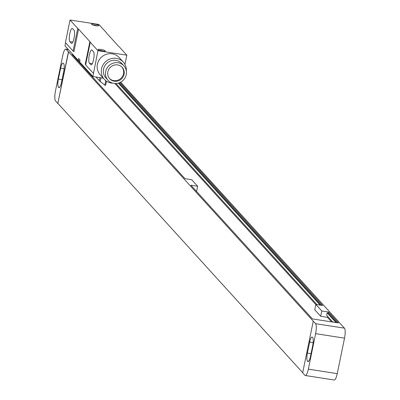 <?xml version="1.0" encoding="UTF-8"?>
<svg xmlns="http://www.w3.org/2000/svg" width="400" height="400" viewBox="0 0 400 400"><rect width="100%" height="100%" fill="white"/><g stroke="black" fill="none" stroke-linecap="round" stroke-linejoin="round"><path stroke-width="0.6" d="M65.785 49.12A8.385 2.055 -81.2 0 1 66.155 49.34L68.42 51.835L57.825 103.455L55.56 100.96A8.385 2.055 -81.2 0 1 55.47 90.975L62.755 55.49A8.385 2.055 -81.2 0 1 65.785 49.12L68.315 49.515M58.44 87.125A6.705 1.645 98.8 0 1 58.37 79.14L60.62 68.17A6.705 1.645 98.8 0 1 63.045 63.075A6.705 1.645 98.8 0 1 63.34 63.25L63.62 63.56A6.705 1.645 98.8 0 1 63.69 71.545L61.44 82.515A6.705 1.645 98.8 0 1 59.015 87.61A6.705 1.645 98.8 0 1 58.72 87.435L58.44 87.125L59.62 87.31M308.335 369.15L315.615 333.66A8.385 2.055 -81.2 0 0 315.53 323.675L313.26 321.18L302.665 372.8L304.935 375.295A8.385 2.055 -81.2 0 0 305.305 375.515A8.385 2.055 -81.2 0 0 308.335 369.15L337.245 373.635L344.53 338.145A8.385 2.055 98.8 0 0 344.44 328.16L120.68 82.155M313.26 321.18L68.58 51.86L57.825 103.455M73.02 54.69L72.135 54.555L184.965 178.675L191.71 179.72L197.64 186.245L196.57 191.445M331.555 321.88L327.43 317.34L320.685 316.29L321.775 310.97L328.52 312.015L338.46 322.95L312.44 318.915L190.89 185.2L197.64 186.245M321.775 310.97L315.845 304.445L322.595 305.49L119.92 82.535M77.945 60.95L79.78 61.23A6.035 1.135 -168.4 0 0 78.235 60.425L64.98 45.845L65.605 42.805M114.87 83.5L315.82 304.57M320.685 316.29L314.755 309.77L315.845 304.445M327.43 317.34L327.63 316.35M328.52 312.015L328.305 313.065L327.18 312.89L326.685 315.31L332.84 322.075M115.97 83.505L316.97 304.62M328.305 313.065L337.1 322.74M119.07 82.88L321.23 305.28M327.18 312.89L335.975 322.565M118.32 83.12L320.11 305.105M302.69 372.675L57.985 103.48M309.65 342.12A6.705 1.645 98.8 0 1 312.07 337.03A6.705 1.645 98.8 0 1 312.365 337.205L312.645 337.51A6.705 1.645 98.8 0 1 312.715 345.5L310.465 356.465A6.705 1.645 98.8 0 1 308.04 361.56A6.705 1.645 98.8 0 1 307.745 361.385L307.465 361.075A6.705 1.645 98.8 0 1 307.395 353.09L309.65 342.12L313.145 342.665M337.245 373.635A8.385 2.055 98.8 0 1 334.215 380L305.305 375.515M70.04 20L65.405 42.585L73.075 51.025L77.71 28.44L70.04 20L98.95 24.485L106.625 32.925A16.765 3.155 11.6 0 0 106.985 33.55L118.34 46.04A16.765 3.155 11.6 0 0 119.18 46.74L126.855 55.18L124.955 64.425M69.87 41.66A6.79 1.665 98.8 0 1 69.675 34.22A6.79 1.665 98.8 0 1 72.25 28.42A6.79 1.665 98.8 0 1 72.55 28.595L73.945 30.13A6.79 1.665 98.8 0 1 74.14 37.57A6.79 1.665 98.8 0 1 71.565 43.375A6.79 1.665 98.8 0 1 71.265 43.195L69.87 41.66L72.795 42.115M93.305 73.28L85.635 64.835L90.27 42.255L97.94 50.695L92.885 76.54L79.63 61.96L80.03 60.025L78.635 58.49L78.235 60.425M89.4 63.15A6.79 1.665 98.8 0 1 89.205 55.705A6.79 1.665 98.8 0 1 91.78 49.905A6.79 1.665 98.8 0 1 92.08 50.08L93.475 51.615A6.79 1.665 98.8 0 1 93.67 59.06A6.79 1.665 98.8 0 1 91.095 64.86A6.79 1.665 98.8 0 1 90.795 64.685L89.4 63.15L92.325 63.6M90.27 42.255A16.765 3.155 11.6 0 0 89.905 41.63L78.555 29.14A16.765 3.155 11.6 0 0 77.71 28.44M97.94 50.695L126.855 55.18M95.945 25.735A3.69 0.695 -168.4 0 1 91.605 24.29A3.69 0.695 -168.4 0 1 94.41 24.045A3.69 0.695 -168.4 0 1 98.7 25.75A3.69 0.695 -168.4 0 1 95.945 25.735M102.48 51.135A3.69 0.695 -168.4 0 1 98.14 49.695A3.69 0.695 -168.4 0 1 100.945 49.445A3.69 0.695 -168.4 0 1 105.235 51.15A3.69 0.695 -168.4 0 1 102.48 51.135M78.555 29.14L73.92 51.725A16.765 3.155 11.6 0 0 73.075 51.025M92.885 76.54L103.24 78.15M106.485 81.2L105.65 85.29L104.85 85.15L100.21 81.48A33.535 6.315 -168.4 0 1 99.305 80.65L96.015 77.025M126.33 70.95A12.825 12.2 137.7 0 0 123.305 62.085L119.175 57.535A12.825 12.2 137.7 0 0 106.52 54.255A12.825 12.2 137.7 0 0 97.395 64.26A12.825 12.2 137.7 0 0 100.19 74.795L104.325 79.34A12.825 12.2 137.7 0 0 112.865 83.195M85.635 64.835A16.765 3.155 11.6 0 0 85.27 64.21L89.905 41.63M123.305 62.085A12.825 12.2 137.7 0 0 110.655 58.8A12.825 12.2 137.7 0 0 101.53 68.805A12.825 12.2 137.7 0 0 104.325 79.34M123.9 65.855L121.755 63.495A10.73 10.205 137.7 0 0 111.17 60.745A10.73 10.205 137.7 0 0 103.535 69.115A10.73 10.205 137.7 0 0 105.875 77.93L108.02 80.29A10.73 10.205 137.7 0 0 118.605 83.035A10.73 10.205 137.7 0 0 126.24 74.665A10.73 10.205 137.7 0 0 123.9 65.855A10.73 10.205 137.7 0 0 113.315 63.105A10.73 10.205 137.7 0 0 105.68 71.475A10.73 10.205 137.7 0 0 108.02 80.29M107.85 71.815A8.465 8.05 137.7 0 0 109.695 78.765A8.465 8.05 137.7 0 0 118.05 80.935A8.465 8.05 137.7 0 0 124.07 74.33A8.465 8.05 137.7 0 0 122.225 67.375A8.465 8.05 137.7 0 0 113.875 65.21A8.465 8.05 137.7 0 0 107.85 71.815M109.425 78.455A8.465 8.05 137.7 0 0 117.695 80.255A8.465 8.05 137.7 0 0 123.515 73.715A8.465 8.05 137.7 0 0 121.94 67.075M92.995 25.02A2.765 0.52 -168.4 0 1 94.42 25.145A2.765 0.52 -168.4 0 1 97.135 25.87M99.53 50.425A2.765 0.52 -168.4 0 1 100.955 50.545A2.765 0.52 -168.4 0 1 103.67 51.275M66.155 49.34L68.49 49.705M58.37 79.14L62.015 79.705M58.72 87.435L59.35 87.53M60.62 68.17L64.115 68.71M344.44 328.16L315.53 323.675M307.395 353.09L311.04 353.655M307.745 361.385L308.375 361.48M307.465 361.075L308.645 361.26M344.53 338.145L315.615 333.66M71.265 43.195L71.905 43.295M90.795 64.685L91.435 64.78M99.925 77.635L99.305 80.65M100.97 77.795L100.21 81.48M105.77 80.68L104.85 85.15M106.49 81.2L105.65 85.29"/></g></svg>
